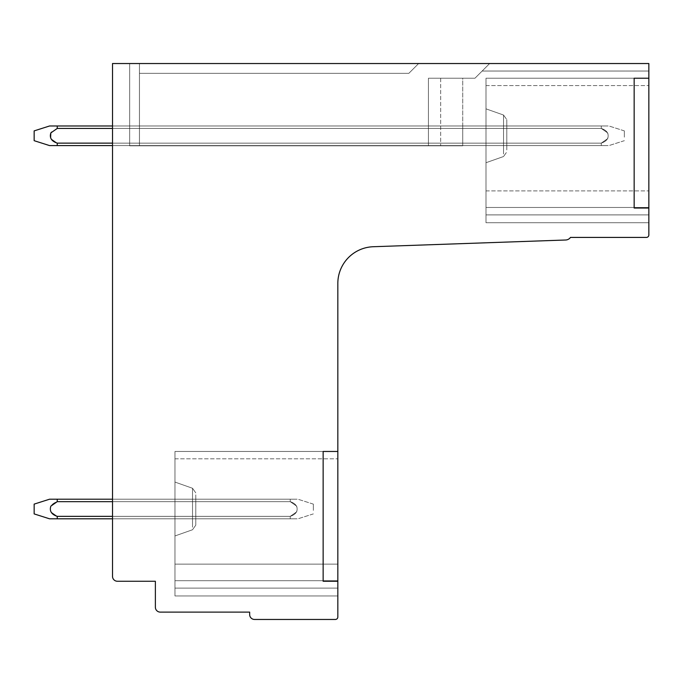<?xml version="1.0" encoding="UTF-8"?>
<svg xmlns="http://www.w3.org/2000/svg" width="683" height="683" viewBox="0 0 683 683"><rect width="100%" height="100%" fill="white"/><g stroke="black" fill="none" stroke-linecap="round" stroke-linejoin="round"><path stroke-width="0.51" stroke-dasharray="3.42 2.56" d="M634.157 208.033L648.85 208.033L648.85 78.229L634.157 78.229L634.157 208.033L648.85 208.033L648.85 78.229L634.157 78.229L634.157 208.033L648.85 208.033L648.85 78.229L634.157 78.229L634.157 208.033M323.136 581.259L337.829 581.259L337.829 451.463L323.136 451.463L323.136 581.259L337.829 581.259L337.829 451.463L323.136 451.463L323.136 581.259L323.136 451.463L337.829 451.463L337.829 283.436A36.737 36.737 0 0 1 373.277 246.725L565.695 240.006A6.207 6.207 0 0 0 570.484 237.419L646.4 237.419A2.45 2.45 0 0 0 648.85 234.969L648.85 208.033M112.516 501.663L112.516 516.357L195.782 516.357L195.782 499.213L195.782 518.807L195.782 499.213L195.782 518.807L195.782 499.213L195.782 518.807L195.782 499.213L195.782 518.807L195.782 499.213L195.782 518.807L195.782 499.213L195.782 518.807L195.782 499.213L195.782 518.807L195.782 516.357L112.516 516.357L112.516 501.663L195.782 501.663L195.782 499.213L195.782 501.663L112.516 501.663L112.516 499.213L112.516 518.807L112.516 499.213L112.516 518.807L112.516 499.213L112.516 518.807L112.516 499.213L112.516 518.807L112.516 499.213L112.516 518.807L112.516 499.213L112.516 518.807L112.516 499.213L112.516 518.807L112.516 499.213L112.516 501.663L290.249 501.663L290.249 499.213C299.376 499.213 299.376 499.213 290.249 499.213C299.376 499.213 299.376 499.213 290.249 499.213L290.249 501.663L290.249 499.213C299.376 499.213 299.376 499.213 290.249 499.213C299.376 499.213 299.376 499.213 290.249 499.213L290.249 501.663L290.249 499.213C299.376 499.213 299.376 499.213 290.249 499.213C299.376 499.213 299.376 499.213 290.249 499.213L290.249 501.663L290.249 499.213C299.376 499.213 299.376 499.213 290.249 499.213C299.376 499.213 299.376 499.213 290.249 499.213L290.249 501.663L290.249 499.213C299.376 499.213 299.376 499.213 290.249 499.213C299.376 499.213 299.376 499.213 290.249 499.213L290.249 501.663L290.249 499.213C299.376 499.213 299.376 499.213 290.249 499.213C299.376 499.213 299.376 499.213 290.249 499.213L290.249 501.663L290.249 499.213C299.376 499.213 299.376 499.213 290.249 499.213C299.376 499.213 299.376 499.213 290.249 499.213L290.249 501.663L290.249 499.213C299.376 499.213 299.376 499.213 290.249 499.213C299.376 499.213 299.376 499.213 290.249 499.213L290.249 501.663L57.244 501.663L57.244 499.213L290.249 499.213L49.543 499.213L57.244 499.213L57.244 501.663L290.249 501.663C296.055 503.602 298.189 507.008 296.644 511.883L290.249 516.357L290.249 518.807C299.376 518.807 299.376 518.807 290.249 518.807C299.376 518.807 299.376 518.807 290.249 518.807L290.249 516.357L290.249 518.807C299.376 518.807 299.376 518.807 290.249 518.807C299.376 518.807 299.376 518.807 290.249 518.807L290.249 516.357L290.249 518.807C299.376 518.807 299.376 518.807 290.249 518.807C299.376 518.807 299.376 518.807 290.249 518.807L290.249 516.357L290.249 518.807C299.376 518.807 299.376 518.807 290.249 518.807C299.376 518.807 299.376 518.807 290.249 518.807L290.249 516.357L290.249 518.807C299.376 518.807 299.376 518.807 290.249 518.807C299.376 518.807 299.376 518.807 290.249 518.807L290.249 516.357L290.249 518.807C299.376 518.807 299.376 518.807 290.249 518.807C299.376 518.807 299.376 518.807 290.249 518.807L290.249 516.357L290.249 518.807C299.376 518.807 299.376 518.807 290.249 518.807C299.376 518.807 299.376 518.807 290.249 518.807L290.249 516.357L57.244 516.357L57.244 518.807L57.244 516.357L290.249 516.357C296.055 514.427 298.189 511.021 296.644 506.137L290.249 501.663L57.244 501.663L57.244 499.213L49.543 499.213L57.244 499.213L57.244 501.663L290.249 501.663C296.055 503.602 298.189 507.008 296.644 511.883L290.249 516.357L57.244 516.357L57.244 518.807L290.249 518.807C299.376 518.807 299.376 518.807 290.249 518.807C299.376 518.807 299.376 518.807 290.249 518.807L49.543 518.807L57.244 518.807L57.244 516.357L290.249 516.357C296.055 514.427 298.189 511.021 296.644 506.137L290.249 501.663L57.244 501.663L57.244 499.213L290.249 499.213L49.543 499.213L57.244 499.213L57.244 501.663L290.249 501.663C296.055 503.602 298.189 507.008 296.644 511.883L290.249 516.357L57.244 516.357L57.244 518.807L290.249 518.807L49.543 518.807L57.244 518.807L57.244 516.357L290.249 516.357C296.055 514.427 298.189 511.021 296.644 506.137L290.249 501.663L57.244 501.663L57.244 499.213L49.543 499.213L57.244 499.213L57.244 501.663L290.249 501.663C296.055 503.602 298.189 507.008 296.644 511.883L290.249 516.357L57.244 516.357L57.244 518.807L290.249 518.807L49.543 518.807L57.244 518.807L57.244 516.357L290.249 516.357C296.055 514.427 298.189 511.021 296.644 506.137L290.249 501.663L57.244 501.663L57.244 499.213L290.249 499.213L49.543 499.213L57.244 499.213L57.244 501.663L290.249 501.663C296.055 503.602 298.189 507.008 296.644 511.883L290.249 516.357L57.244 516.357L57.244 518.807L290.249 518.807L49.543 518.807L57.244 518.807L57.244 516.357L290.249 516.357C296.055 514.427 298.189 511.021 296.644 506.137L290.249 501.663L57.244 501.663L57.244 499.213L49.543 499.213L57.244 499.213L57.244 501.663L290.249 501.663C296.055 503.602 298.189 507.008 296.644 511.883L290.249 516.357L57.244 516.357L57.244 518.807L290.249 518.807L49.543 518.807L57.244 518.807L57.244 516.357L290.249 516.357C296.055 514.427 298.189 511.021 296.644 506.137L290.249 501.663L57.244 501.663L57.244 499.213L290.249 499.213L49.543 499.213L57.244 499.213L57.244 501.663L290.249 501.663C296.055 503.602 298.189 507.008 296.644 511.883L290.249 516.357L57.244 516.357L57.244 518.807L290.249 518.807L49.543 518.807L57.244 518.807L57.244 516.357L290.249 516.357C296.055 514.427 298.189 511.021 296.644 506.137L290.249 501.663L57.244 501.663L57.244 499.213L49.543 499.213L34.15 504.114L34.15 513.906L34.15 504.114L34.15 513.906L34.15 504.114L34.15 513.906L34.15 504.114L34.15 513.906L34.15 504.114L34.15 513.906L34.15 504.114L34.15 513.906L34.15 504.114L34.15 513.906L34.15 504.114L49.543 499.213L34.15 504.114L49.543 499.213L34.15 504.114L49.543 499.213L34.15 504.114L34.15 513.906L49.543 518.807L290.249 518.807L49.543 518.807L57.244 518.807L57.244 516.357L290.249 516.357L296.644 511.883C298.189 507.008 296.055 503.602 290.249 501.663L296.644 506.137C298.189 511.021 296.055 514.427 290.249 516.357L112.516 516.357L112.516 518.807L112.516 516.357L195.782 516.357L112.516 516.357L195.782 516.357L112.516 516.357L195.782 516.357L112.516 516.357L195.782 516.357L112.516 516.357L195.782 516.357L112.516 516.357L195.782 516.357L112.516 516.357L195.782 516.357L195.782 518.807L195.782 516.357L112.516 516.357M648.85 78.229L485.989 78.229L648.85 78.229L485.989 78.229L648.85 78.229L485.989 78.229L648.85 78.229L485.989 78.229L648.85 78.229L485.989 78.229L648.85 78.229L485.989 78.229L648.85 78.229L485.989 78.229L648.85 78.229L485.989 78.229L648.85 78.229L485.989 78.229L648.85 78.229L485.989 78.229L648.85 78.229L485.989 78.229L648.85 78.229L485.989 78.229L648.85 78.229L485.989 78.229L648.85 78.229L485.989 78.229L648.85 78.229L485.989 78.229L648.85 78.229L485.989 78.229L485.989 222.726L485.989 78.229L485.989 222.726L485.989 78.229L485.989 222.726L485.989 78.229L485.989 222.726L485.989 78.229L485.989 222.726L485.989 78.229L485.989 222.726L485.989 78.229L485.989 214.889L485.989 78.229L485.989 207.461L485.989 78.229L648.85 78.229L648.85 222.726L648.85 63.536L112.516 63.536L112.516 576.358A4.901 4.901 0 0 0 117.416 581.259L155.374 581.259L155.374 607.221A4.901 4.901 0 0 0 160.274 612.113L249.662 612.113L249.662 614.563A4.901 4.901 0 0 0 254.554 619.464L335.379 619.464A2.45 2.45 0 0 0 337.829 617.014L337.829 451.463L337.829 595.952L337.829 451.463L337.829 595.952L337.829 451.463L337.829 595.952L337.829 451.463L337.829 595.952L337.829 451.463L337.829 595.952L337.829 451.463L337.829 595.952L337.829 451.463L174.968 451.463L337.829 451.463L174.968 451.463L174.968 458.805L174.968 451.463L337.829 451.463L174.968 451.463L174.968 564.115L337.829 564.115L337.829 595.952L337.829 564.115L174.968 564.115L174.968 451.463L337.829 451.463L174.968 451.463L174.968 458.805L174.968 451.463L337.829 451.463L174.968 451.463L174.968 564.115L337.829 564.115L174.968 564.115L174.968 580.695L337.829 580.695L337.829 595.952L337.829 580.695L174.968 580.695L174.968 564.115L337.829 564.115L174.968 564.115L174.968 451.463L337.829 451.463L174.968 451.463L174.968 458.805L174.968 451.463L337.829 451.463L174.968 451.463L174.968 564.115L337.829 564.115L174.968 564.115L174.968 588.114L337.829 588.114L174.968 588.114L174.968 595.952L337.829 595.952L174.968 595.952L174.968 580.695L337.829 580.695L174.968 580.695L174.968 564.115L337.829 564.115L174.968 564.115L174.968 451.463L337.829 451.463L174.968 451.463L174.968 458.805L174.968 451.463L337.829 451.463L174.968 451.463L174.968 564.115L337.829 564.115L174.968 564.115L174.968 588.114L337.829 588.114L174.968 588.114L174.968 595.952L337.829 595.952L174.968 595.952L174.968 580.695L337.829 580.695L174.968 580.695L174.968 564.115L337.829 564.115L174.968 564.115L174.968 451.463L337.829 451.463L174.968 451.463L174.968 458.805L174.968 451.463L337.829 451.463L174.968 451.463L174.968 564.115L337.829 564.115L174.968 564.115L174.968 588.114L337.829 588.114L174.968 588.114L174.968 595.952L337.829 595.952L174.968 595.952L174.968 580.695L337.829 580.695L174.968 580.695L174.968 564.115L337.829 564.115L174.968 564.115L174.968 451.463L337.829 451.463L174.968 451.463L174.968 458.805L174.968 451.463L337.829 451.463L174.968 451.463L174.968 564.115L337.829 564.115L174.968 564.115L174.968 588.114L337.829 588.114L174.968 588.114L174.968 595.952L337.829 595.952L174.968 595.952L174.968 580.695L337.829 580.695L174.968 580.695L174.968 564.115L337.829 564.115L174.968 564.115L174.968 451.463L337.829 451.463L174.968 451.463L174.968 458.805L174.968 451.463L337.829 451.463L174.968 451.463L174.968 564.115L337.829 564.115L174.968 564.115L174.968 588.114L337.829 588.114L174.968 588.114L174.968 595.952L337.829 595.952L174.968 595.952L174.968 580.695L337.829 580.695L174.968 580.695L174.968 564.115L337.829 564.115L174.968 564.115L174.968 451.463L337.829 451.463L174.968 451.463L174.968 458.805L174.968 451.463L337.829 451.463M112.516 128.438L112.516 145.581L112.516 125.988L112.516 145.581L112.516 125.988L112.516 145.581L112.516 125.988L112.516 145.581L112.516 125.988L112.516 145.581L112.516 125.988L112.516 145.581L112.516 125.988L112.516 145.581L112.516 125.988L112.516 128.438L129.659 128.438L129.659 143.131L129.659 125.988L129.659 145.581L129.659 125.988L129.659 145.581L129.659 125.988L129.659 145.581L129.659 125.988L129.659 145.581L129.659 125.988L129.659 145.581L129.659 125.988L129.659 145.581L129.659 125.988L129.659 145.581L129.659 125.988L129.659 128.438L601.271 128.438L601.271 125.988C610.397 125.988 610.397 125.988 601.271 125.988C610.397 125.988 610.397 125.988 601.271 125.988L601.271 128.438L601.271 125.988C610.397 125.988 610.397 125.988 601.271 125.988C610.397 125.988 610.397 125.988 601.271 125.988L601.271 128.438L601.271 125.988C610.397 125.988 610.397 125.988 601.271 125.988C610.397 125.988 610.397 125.988 601.271 125.988L601.271 128.438L601.271 125.988C610.397 125.988 610.397 125.988 601.271 125.988C610.397 125.988 610.397 125.988 601.271 125.988L601.271 128.438L601.271 125.988C610.397 125.988 610.397 125.988 601.271 125.988C610.397 125.988 610.397 125.988 601.271 125.988L601.271 128.438L601.271 125.988C610.397 125.988 610.397 125.988 601.271 125.988C610.397 125.988 610.397 125.988 601.271 125.988L601.271 128.438L601.271 125.988C610.397 125.988 610.397 125.988 601.271 125.988C610.397 125.988 610.397 125.988 601.271 125.988L601.271 128.438L601.271 125.988C610.397 125.988 610.397 125.988 601.271 125.988C610.397 125.988 610.397 125.988 601.271 125.988L601.271 128.438L57.244 128.438L57.244 125.988L601.271 125.988L49.543 125.988L57.244 125.988L57.244 128.438L601.271 128.438C607.076 130.368 609.21 133.774 607.665 138.658L601.271 143.131L601.271 145.581C610.397 145.581 610.397 145.581 601.271 145.581C610.397 145.581 610.397 145.581 601.271 145.581L601.271 143.131L601.271 145.581C610.397 145.581 610.397 145.581 601.271 145.581C610.397 145.581 610.397 145.581 601.271 145.581L601.271 143.131L601.271 145.581C610.397 145.581 610.397 145.581 601.271 145.581C610.397 145.581 610.397 145.581 601.271 145.581L601.271 143.131L601.271 145.581C610.397 145.581 610.397 145.581 601.271 145.581C610.397 145.581 610.397 145.581 601.271 145.581L601.271 143.131L601.271 145.581C610.397 145.581 610.397 145.581 601.271 145.581C610.397 145.581 610.397 145.581 601.271 145.581L601.271 143.131L601.271 145.581C610.397 145.581 610.397 145.581 601.271 145.581C610.397 145.581 610.397 145.581 601.271 145.581L601.271 143.131L601.271 145.581C610.397 145.581 610.397 145.581 601.271 145.581C610.397 145.581 610.397 145.581 601.271 145.581L601.271 143.131L57.244 143.131L57.244 145.581L57.244 143.131L601.271 143.131C607.076 141.193 609.21 137.787 607.665 132.912L601.271 128.438L57.244 128.438L57.244 125.988L601.271 125.988L49.543 125.988L57.244 125.988L57.244 128.438L601.271 128.438C607.076 130.368 609.21 133.774 607.665 138.658L601.271 143.131L57.244 143.131L57.244 145.581L601.271 145.581C610.397 145.581 610.397 145.581 601.271 145.581C610.397 145.581 610.397 145.581 601.271 145.581L49.543 145.581L57.244 145.581L57.244 143.131L601.271 143.131C607.076 141.193 609.21 137.787 607.665 132.912L601.271 128.438L57.244 128.438L57.244 125.988L601.271 125.988L49.543 125.988L57.244 125.988L57.244 128.438L601.271 128.438C607.076 130.368 609.21 133.774 607.665 138.658L601.271 143.131L57.244 143.131L57.244 145.581L601.271 145.581L49.543 145.581L57.244 145.581L57.244 143.131L601.271 143.131C607.076 141.193 609.21 137.787 607.665 132.912L601.271 128.438L57.244 128.438L57.244 125.988L601.271 125.988L49.543 125.988L57.244 125.988L57.244 128.438L601.271 128.438C607.076 130.368 609.21 133.774 607.665 138.658L601.271 143.131L57.244 143.131L57.244 145.581L601.271 145.581L49.543 145.581L57.244 145.581L57.244 143.131L601.271 143.131C607.076 141.193 609.21 137.787 607.665 132.912L601.271 128.438L57.244 128.438L57.244 125.988L601.271 125.988L49.543 125.988L57.244 125.988L57.244 128.438L601.271 128.438C607.076 130.368 609.21 133.774 607.665 138.658L601.271 143.131L57.244 143.131L57.244 145.581L601.271 145.581L49.543 145.581L57.244 145.581L57.244 143.131L601.271 143.131C607.076 141.193 609.21 137.787 607.665 132.912L601.271 128.438L57.244 128.438L57.244 125.988L601.271 125.988L49.543 125.988L57.244 125.988L57.244 128.438L601.271 128.438C607.076 130.368 609.21 133.774 607.665 138.658L601.271 143.131L57.244 143.131L57.244 145.581L601.271 145.581L49.543 145.581L57.244 145.581L57.244 143.131L601.271 143.131C607.076 141.193 609.21 137.787 607.665 132.912L601.271 128.438L57.244 128.438L57.244 125.988L601.271 125.988L49.543 125.988L57.244 125.988L57.244 128.438L601.271 128.438C607.076 130.368 609.21 133.774 607.665 138.658L601.271 143.131L57.244 143.131L57.244 145.581L601.271 145.581L49.543 145.581L57.244 145.581L57.244 143.131L601.271 143.131C607.076 141.193 609.21 137.787 607.665 132.912L601.271 128.438L57.244 128.438L57.244 125.988L601.271 125.988L112.516 125.988M112.516 145.581L112.516 143.131L112.516 145.581L129.659 145.581L129.659 143.131L129.659 145.581L112.516 145.581L601.271 145.581L49.543 145.581L57.244 145.581L57.244 143.131L601.271 143.131L607.665 138.658C609.21 133.774 607.076 130.368 601.271 128.438L607.665 132.912C609.21 137.787 607.076 141.193 601.271 143.131L112.516 143.131M112.516 518.807L57.244 518.807M195.782 494.859L195.782 525.142L195.782 494.859M648.85 71.041L648.85 63.536L648.85 71.041L648.85 63.536L648.85 71.041L648.85 63.536L648.85 71.041L648.85 63.536L648.85 71.041L648.85 63.536L648.85 71.041L648.85 63.536L648.85 71.041L648.85 63.536L648.85 71.041L648.85 63.536L648.85 71.041L482.147 71.041L648.85 71.041M648.85 214.889L648.85 222.726L648.85 207.461L648.85 214.889L485.989 214.889L648.85 214.889L485.989 214.889L648.85 214.889L485.989 214.889L648.85 214.889L485.989 214.889L648.85 214.889L485.989 214.889L648.85 214.889L485.989 214.889L648.85 214.889L485.989 214.889L485.989 222.726L648.85 222.726L485.989 222.726L648.85 222.726L485.989 222.726L648.85 222.726L485.989 222.726L648.85 222.726L485.989 222.726L648.85 222.726L485.989 222.726L648.85 222.726L485.989 222.726L648.85 222.726L485.989 222.726L485.989 214.889L648.85 214.889L485.989 214.889L485.989 222.726L648.85 222.726L485.989 222.726L485.989 214.889L648.85 214.889M648.85 63.536L489.651 63.536C480.012 73.175 480.012 73.175 489.651 63.536C480.012 73.175 480.012 73.175 489.651 63.536L474.967 78.221L489.651 63.536C480.012 73.175 480.012 73.175 489.651 63.536C480.012 73.175 480.012 73.175 489.651 63.536L474.967 78.221L489.651 63.536C480.012 73.175 480.012 73.175 489.651 63.536C480.012 73.175 480.012 73.175 489.651 63.536L474.967 78.221L489.651 63.536C480.012 73.175 480.012 73.175 489.651 63.536C480.012 73.175 480.012 73.175 489.651 63.536L474.967 78.221L489.651 63.536C480.012 73.175 480.012 73.175 489.651 63.536C480.012 73.175 480.012 73.175 489.651 63.536L474.967 78.221L489.651 63.536C480.012 73.175 480.012 73.175 489.651 63.536C480.012 73.175 480.012 73.175 489.651 63.536L474.967 78.221L489.651 63.536C480.012 73.175 480.012 73.175 489.651 63.536C480.012 73.175 480.012 73.175 489.651 63.536L474.967 78.221L489.651 63.536C480.012 73.175 480.012 73.175 489.651 63.536C480.012 73.175 480.012 73.175 489.651 63.536L474.967 78.221L489.651 63.536L648.85 63.536L139.46 63.536L139.46 145.821L139.46 73.337L408.844 73.337L418.645 63.536L648.85 63.536M428.437 78.229L474.967 78.229L428.437 78.229L428.437 145.821L428.437 78.229L474.967 78.229L428.437 78.229L428.437 145.821L139.46 145.821L139.46 73.337L408.844 73.337L418.645 63.536L489.651 63.536L129.659 63.536L129.659 145.821L139.46 145.821L139.46 63.536L139.452 145.821L129.659 145.821L139.46 145.821L139.46 73.337L408.844 73.337L418.645 63.536L408.844 73.337L418.645 63.536L408.844 73.337L418.645 63.536L408.844 73.337L418.645 63.536L408.844 73.337L418.645 63.536L408.844 73.337L418.645 63.536L408.844 73.337L139.46 73.337L408.844 73.337L139.46 73.337L408.844 73.337L139.46 73.337L408.844 73.337L139.46 73.337L408.844 73.337L139.46 73.337L408.844 73.337L139.46 73.337L139.46 145.821L139.46 63.536L129.659 63.536L129.659 145.821L139.46 145.821L129.659 145.821L139.46 145.821L139.46 63.536L139.452 145.821L129.659 145.821L139.46 145.821L139.46 63.536L129.659 63.536L139.452 63.536L139.452 145.821L129.659 145.821L139.46 145.821L139.46 63.536L129.659 63.536L129.659 145.821L139.46 145.821L129.659 145.821L139.46 145.821L139.46 63.536L139.452 145.821L129.659 145.821L129.659 63.536L139.452 63.536L129.659 63.536L129.659 145.821L129.659 63.536L139.452 63.536L139.452 145.821L129.659 145.821L129.659 63.536L129.659 145.821L129.659 63.536L139.452 63.536L129.659 63.536L129.659 145.821L129.659 63.536L139.452 63.536L139.452 145.821L139.46 63.536L129.659 63.536L129.659 145.821L129.659 63.536L139.452 63.536L139.452 145.821L139.46 63.536L139.452 145.821L139.46 63.536L129.659 63.536L129.659 145.821L129.659 63.536L139.452 63.536L129.659 63.536L129.659 145.821L139.46 145.821L139.46 73.337L139.46 145.821L428.437 145.821L428.437 78.229L474.967 78.229L428.437 78.229L428.437 145.821L139.46 145.821L428.437 145.821L428.437 78.229L474.967 78.229L428.437 78.229L428.437 145.821L139.46 145.821L428.437 145.821L428.437 78.229L474.967 78.229L428.437 78.229L428.437 145.821L139.46 145.821L428.437 145.821L428.437 78.229L474.967 78.229L428.437 78.229L428.437 145.821L139.46 145.821L428.437 145.821L428.437 78.229L474.967 78.229L428.437 78.229L428.437 145.821L139.46 145.821L428.437 145.821L139.46 145.821L428.437 145.821L428.437 78.229L474.967 78.229L428.437 78.229L440.689 78.229L428.437 78.229L428.437 145.821L462.724 145.821L139.46 145.821L462.724 145.821L428.437 145.821L462.724 145.821L428.437 145.821L462.724 145.821L428.437 145.821L428.437 78.229L462.724 78.229L428.437 78.229L428.437 145.821L428.437 78.229L462.724 78.229L428.437 78.229L428.437 145.821L428.437 78.229L462.724 78.229L428.437 78.229L428.437 145.821L428.437 78.229L462.724 78.229L428.437 78.229L428.437 145.821L428.437 78.229L462.724 78.229L428.437 78.229L428.437 145.821L428.437 78.229L428.437 145.821L428.437 78.229L462.724 78.229L428.437 78.229L428.437 145.821L428.437 78.229L440.689 78.229L428.437 78.229L428.437 145.821L428.437 78.229M174.968 532.655L174.968 482.07L174.968 532.655M485.989 207.461L648.85 207.461L485.989 207.461L648.85 207.461L485.989 207.461L648.85 207.461L485.989 207.461L648.85 207.461L485.989 207.461L648.85 207.461L485.989 207.461L648.85 207.461L485.989 207.461L648.85 207.461L485.989 207.461L648.85 207.461L485.989 207.461L485.989 214.889L485.989 207.461M485.989 190.89L648.85 190.89L485.989 190.89M174.968 580.695L174.968 588.114L337.829 588.114L174.968 588.114L174.968 595.952L337.829 595.952L174.968 595.952L174.968 580.695L337.829 580.695L174.968 580.695L174.968 564.115L337.829 564.115L174.968 564.115L174.968 588.114L337.829 588.114L174.968 588.114L174.968 595.952L337.829 595.952L174.968 595.952L174.968 580.695L337.829 580.695L174.968 580.695L174.968 564.115L337.829 564.115L174.968 564.115L174.968 451.463L174.968 564.115L337.829 564.115L174.968 564.115L174.968 588.114L337.829 588.114L174.968 588.114L174.968 595.952L337.829 595.952L174.968 595.952L174.968 580.695M462.724 78.229L440.689 78.229L462.724 78.229L462.724 145.821L462.724 78.229M485.989 112.14L485.989 162.725L485.989 112.14M440.689 78.229L440.689 145.821L440.689 78.229M462.724 128.438L462.724 145.581L462.724 125.988L462.724 145.581L462.724 125.988L462.724 145.581L462.724 125.988L462.724 145.581L462.724 125.988L462.724 145.581L462.724 125.988L462.724 145.581L462.724 125.988L462.724 145.581L462.724 125.988L462.724 128.438L506.812 128.438L506.812 143.131L506.812 125.988L506.812 145.581L506.812 125.988L506.812 145.581L506.812 125.988L506.812 145.581L506.812 125.988L506.812 145.581L506.812 125.988L506.812 145.581L506.812 125.988L506.812 145.581L506.812 125.988L506.812 145.581L506.812 125.988L506.812 128.438L462.724 128.438M462.724 145.581L462.724 143.131L462.724 145.581L506.812 145.581L506.812 143.131L506.812 145.581L462.724 145.581M462.724 143.131L506.812 143.131L462.724 143.131M462.724 125.988L506.812 125.988L462.724 125.988M506.812 149.936L506.812 119.653L506.812 149.936M313.335 510.389L313.335 504.114L313.335 510.389M57.244 501.663C51.438 503.602 49.304 507.008 50.841 511.883L57.244 516.357C51.438 514.427 49.304 511.021 50.841 506.137L57.244 501.663C51.438 503.602 49.304 507.008 50.841 511.883L57.244 516.357C51.438 514.427 49.304 511.021 50.841 506.137L57.244 501.663C51.438 503.602 49.304 507.008 50.841 511.883L57.244 516.357C51.438 514.427 49.304 511.021 50.841 506.137L57.244 501.663C51.438 503.602 49.304 507.008 50.841 511.883L57.244 516.357C51.438 514.427 49.304 511.021 50.841 506.137L57.244 501.663C51.438 503.602 49.304 507.008 50.841 511.883L57.244 516.357C51.438 514.427 49.304 511.021 50.841 506.137L57.244 501.663C51.438 503.602 49.304 507.008 50.841 511.883L57.244 516.357C51.438 514.427 49.304 511.021 50.841 506.137L57.244 501.663C51.438 503.602 49.304 507.008 50.841 511.883L57.244 516.357C51.438 514.427 49.304 511.021 50.841 506.137L57.244 501.663C51.438 503.602 49.304 507.008 50.841 511.883L57.244 516.357M34.15 134.406L34.15 140.681L34.15 134.406M624.356 137.163L624.356 130.888L624.356 137.163M57.244 143.131L50.841 138.658L51.054 132.681L50.841 138.658L57.244 143.131C51.438 141.193 49.304 137.787 50.841 132.912L57.244 128.438L50.841 132.912C49.304 137.787 51.438 141.193 57.244 143.131L50.841 138.658L51.054 132.681L50.841 138.658L57.244 143.131C51.438 141.193 49.304 137.787 50.841 132.912L57.244 128.438L50.841 132.912C49.304 137.787 51.438 141.193 57.244 143.131L50.841 138.658L51.054 132.681L50.841 138.658L57.244 143.131C51.438 141.193 49.304 137.787 50.841 132.912L57.244 128.438L50.841 132.912C49.304 137.787 51.438 141.193 57.244 143.131L50.841 138.658L51.054 132.681L50.841 138.658L57.244 143.131C51.438 141.193 49.304 137.787 50.841 132.912L57.244 128.438M57.244 145.581L49.543 145.581L34.15 140.681L34.15 130.888L49.543 125.988L57.244 125.988M192.521 527.216L192.521 488.268L192.521 527.216M503.542 153.991L503.542 115.034L503.542 153.991M192.521 488.268L195.782 492.887L192.521 488.268L174.968 482.07L192.521 488.268L195.782 492.887L192.521 488.268L195.782 492.887L192.521 488.268L195.782 492.887L192.521 488.268L174.968 482.07L192.521 488.268M192.521 529.76L195.782 525.142L192.521 529.76L174.968 535.95L192.521 529.76L195.782 525.142L192.521 529.76L195.782 525.142L192.521 529.76L195.782 525.142L192.521 529.76L174.968 535.95L192.521 529.76M485.989 85.58L648.85 85.58L485.989 85.58M174.968 458.805L337.829 458.805L174.968 458.805M503.542 115.034L485.989 108.845L503.542 115.034L485.989 108.845L503.542 115.034L485.989 108.845L503.542 115.034L485.989 108.845L503.542 115.034L506.812 119.653L503.542 115.034M503.542 156.527L485.989 162.725L503.542 156.527L485.989 162.725L503.542 156.527L485.989 162.725L503.542 156.527L485.989 162.725L503.542 156.527L506.812 151.908L503.542 156.527M313.335 504.114L297.942 499.213L313.335 504.114M313.335 513.906L297.942 518.807L313.335 513.906M624.356 130.888L608.963 125.988L624.356 130.888M624.356 140.681L608.963 145.581L624.356 140.681M34.15 513.906L49.543 518.807L34.15 513.906M34.15 130.888L49.543 125.988L34.15 130.888M34.15 140.681L49.543 145.581L34.15 140.681"/><path stroke-width="1.02" d="M112.516 63.536L112.516 576.358A4.901 4.901 0 0 0 117.416 581.259L155.374 581.259L155.374 607.221A4.901 4.901 0 0 0 160.274 612.113L249.662 612.113L249.662 614.563A4.901 4.901 0 0 0 254.554 619.464L335.379 619.464A2.45 2.45 0 0 0 337.829 617.014L337.829 283.436A36.737 36.737 0 0 1 373.277 246.725L565.695 240.006A6.207 6.207 0 0 0 570.484 237.419L646.4 237.419A2.45 2.45 0 0 0 648.85 234.969L648.85 63.536L112.516 63.536M323.136 581.259L337.829 581.259L323.136 581.259L323.136 451.463L337.829 451.463M648.85 78.229L634.157 78.229L634.157 208.033L648.85 208.033M57.244 518.807L49.543 518.807L34.15 513.906L34.15 504.114L49.543 499.213L112.516 499.213L57.244 499.213L112.516 499.213L57.244 499.213L112.516 499.213L57.244 499.213L112.516 499.213L57.244 499.213L57.244 501.663L50.841 506.137C49.304 511.021 51.438 514.427 57.244 516.357L57.244 518.807L112.516 518.807M112.516 125.988L57.244 125.988L57.244 128.438L50.841 132.912C49.304 137.787 51.438 141.193 57.244 143.131L57.244 145.581L112.516 145.581M51.054 132.681L51.763 131.998L51.054 132.681M57.244 516.357L112.516 516.357M57.244 501.663L112.516 501.663M57.244 125.988L49.543 125.988L34.15 130.888L34.15 140.681L49.543 145.581L57.244 145.581M57.244 143.131L112.516 143.131M57.244 128.438L112.516 128.438"/></g></svg>
